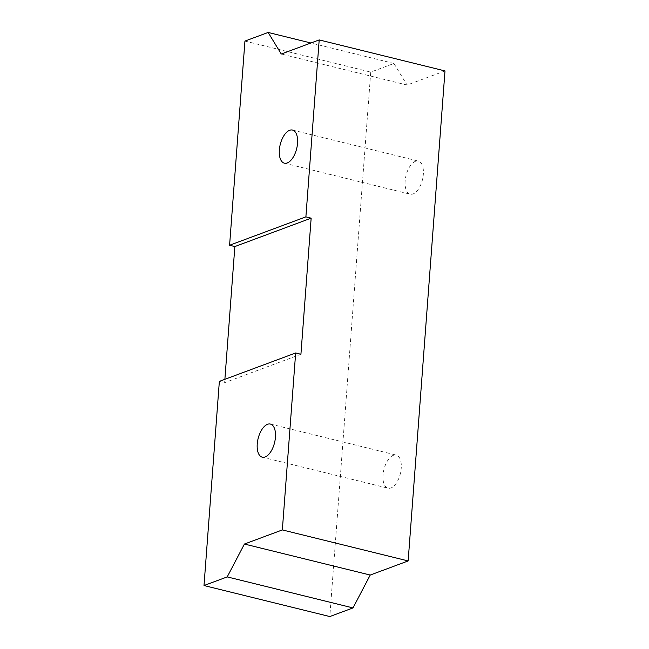 <?xml version="1.0" encoding="UTF-8"?>
<svg xmlns="http://www.w3.org/2000/svg" width="649" height="649" viewBox="0 0 649 649"><rect width="100%" height="100%" fill="white"/><g stroke="black" fill="none" stroke-linecap="round" stroke-linejoin="round"><path stroke-width="0.49" stroke-dasharray="3.25 2.43" d="M415.465 161.301A17.052 8.478 -76.2 0 0 405.455 178.321A17.052 8.478 -76.2 0 0 410.16 194.189A17.052 8.478 -76.2 0 0 413.015 193.962A17.052 8.478 -76.2 0 0 423.026 176.942A17.052 8.478 -76.2 0 0 418.321 161.074A17.052 8.478 -76.2 0 0 415.465 161.301M444.995 70.928L407.069 85.043L393.943 63.464L370.741 72.096L329.806 616.55M393.359 455.306A17.052 8.478 -76.2 0 0 383.348 472.326A17.052 8.478 -76.2 0 0 388.053 488.194A17.052 8.478 -76.2 0 0 390.909 487.967A17.052 8.478 -76.2 0 0 400.92 470.947A17.052 8.478 -76.2 0 0 396.214 455.079A17.052 8.478 -76.2 0 0 393.359 455.306M244.941 41.082L370.741 72.096M393.943 63.464L310.92 42.996M300.925 354.273L224.627 382.667L224.879 379.316M219.354 381.369L224.627 382.667M407.069 85.043L281.268 54.029M284.359 163.175L410.16 194.189M292.521 130.06L418.321 161.074M262.253 457.18L388.053 488.194M270.414 424.065L396.214 455.079"/><path stroke-width="0.97" d="M295.66 352.975L300.925 354.273L311.155 218.161L305.89 216.863L319.194 39.914L444.995 70.928L408.148 560.939L282.347 529.925L295.66 352.975L219.354 381.369L204.005 585.536L227.207 576.904L244.422 544.04L282.347 529.925M204.005 585.536L329.806 616.55L353.007 607.918L370.222 575.046L408.148 560.939M265.108 456.961A17.052 8.478 103.8 0 1 262.253 457.18A17.052 8.478 103.8 0 1 258.107 438.594A17.052 8.478 103.8 0 1 270.414 424.065A17.052 8.478 103.8 0 1 275.119 439.933A17.052 8.478 103.8 0 1 265.108 456.961M310.92 42.996L268.142 32.45L281.268 54.029L319.194 39.914M268.142 32.45L244.941 41.082L229.592 245.249L305.89 216.863M287.215 162.956A17.052 8.478 103.8 0 1 284.359 163.175A17.052 8.478 103.8 0 1 280.214 144.589A17.052 8.478 103.8 0 1 292.521 130.06A17.052 8.478 103.8 0 1 297.226 145.928A17.052 8.478 103.8 0 1 287.215 162.956M353.007 607.918L227.207 576.904M311.155 218.161L234.857 246.555L229.592 245.249M224.879 379.316L234.857 246.555M370.222 575.046L244.422 544.04"/></g></svg>
